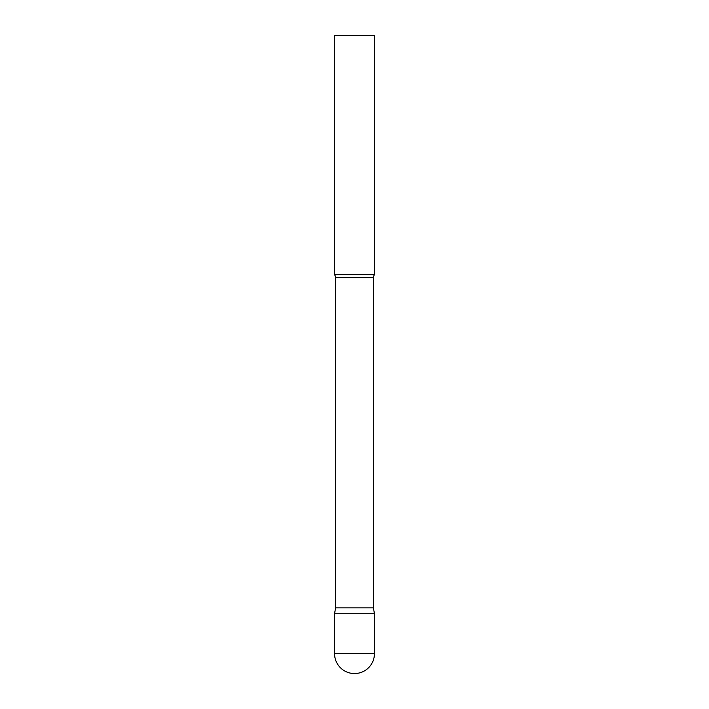 <?xml version="1.0" encoding="UTF-8"?>
<svg xmlns="http://www.w3.org/2000/svg" width="709" height="709" viewBox="0 0 709 709"><rect width="100%" height="100%" fill="white"/><g stroke="black" fill="none" stroke-linecap="round" stroke-linejoin="round"><path stroke-width="1.06" d="M334.559 653.609L334.559 613.728L335.596 607.843L373.404 607.843L374.441 613.728L334.559 613.728L374.441 613.728L374.441 653.609A19.941 19.941 0 0 1 354.5 673.55A19.941 19.941 0 0 1 334.559 653.609L374.441 653.609M373.404 607.843L373.404 277.715A4.786 4.786 0 0 1 374.441 274.738L374.441 35.45L334.559 35.45L334.559 274.738A4.786 4.786 0 0 1 335.596 277.715L373.404 277.715M335.596 607.843L335.596 277.715M334.559 274.738L374.441 274.738"/></g></svg>

